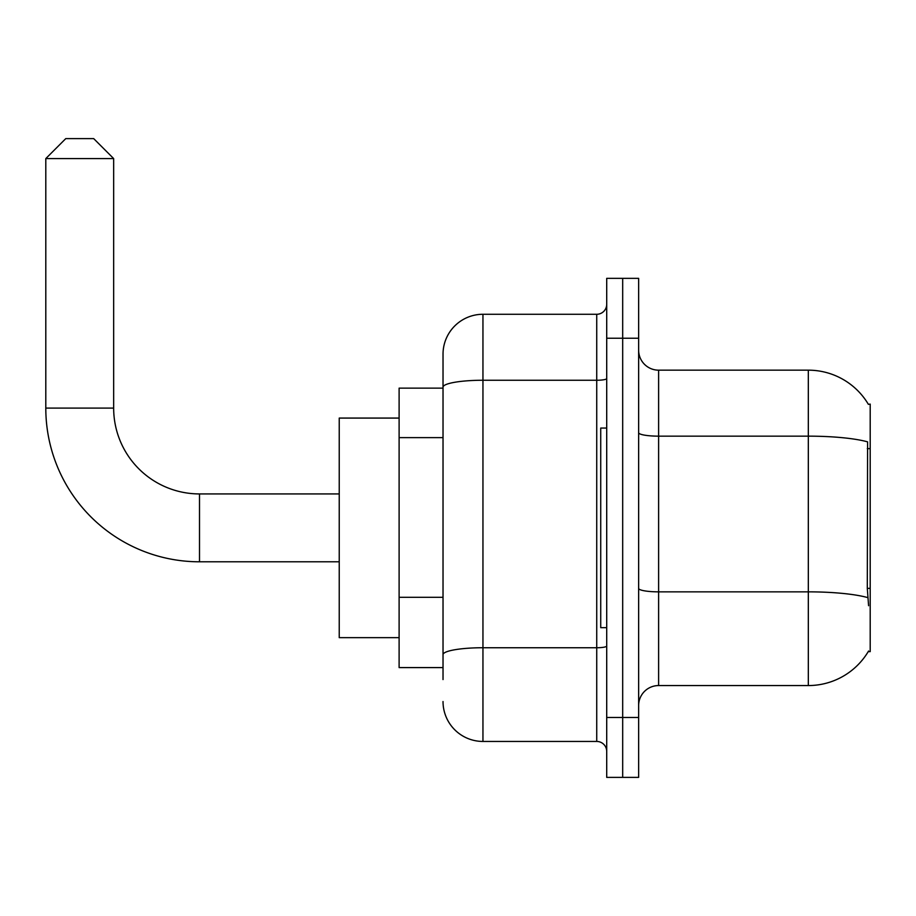 <?xml version="1.0" encoding="UTF-8"?>
<svg xmlns="http://www.w3.org/2000/svg" width="916" height="916" viewBox="0 0 916 916"><rect width="100%" height="100%" fill="white"/><g stroke="black" fill="none" stroke-linecap="round" stroke-linejoin="round"><path stroke-width="1.37" d="M658.615 685.557L808.324 685.557A69.868 69.868 0 0 0 868.586 651.024L868.242 651.62L870.2 651.62L870.2 404.105L868.391 404.357A69.868 69.868 0 0 0 808.324 370.167A69.868 69.868 0 0 1 868.242 404.105A69.868 69.868 0 0 0 808.324 370.167L658.615 370.167A19.957 19.957 0 0 1 638.647 350.21A19.957 19.957 0 0 0 658.615 370.167L658.615 685.557A19.957 19.957 0 0 0 638.647 705.515M443.023 679.569L443.023 387.193L443.023 388.132L399.113 388.132L399.113 667.592L443.023 667.592M622.685 717.491L622.685 777.375L638.647 777.375L638.647 717.491L622.685 717.491L622.685 777.375L606.713 777.375L606.713 717.491L622.685 717.491L622.685 338.233L622.685 717.491M606.713 717.491L606.713 278.349L622.685 278.349L622.685 338.233L622.685 278.349L638.647 278.349L638.647 717.491M868.586 605.716L867.303 588.37L867.589 441.856A69.868 12.137 180 0 0 808.324 436.153L808.324 370.167A69.868 69.868 0 0 1 868.391 404.357M606.713 378.526A9.984 1.729 0 0 1 596.728 380.255L482.95 380.255A39.926 6.927 180 0 0 443.023 387.193L443.023 354.206A39.926 39.926 0 0 1 482.95 314.28L482.95 741.445L596.728 741.445L596.728 314.28A9.984 9.984 0 0 0 606.713 304.295M482.95 314.28L596.728 314.28M443.023 425.642L443.023 354.206M443.023 661.604L443.023 609.289M606.713 751.429A9.984 9.984 0 0 0 596.728 741.445M482.95 741.445A39.926 39.926 0 0 1 443.023 701.53M606.713 428.058L600.724 428.058L600.724 627.666L606.713 627.666M339.229 561.794L199.505 561.794A153.705 153.705 0 0 1 45.8 408.101L45.8 158.583L65.757 138.625L93.707 138.625L113.664 158.583L45.8 158.583M199.505 561.794L199.505 493.93A85.829 85.829 0 0 1 113.664 408.101L113.664 158.583M399.113 418.074L339.229 418.074L339.229 637.65L399.113 637.65M870.2 448.645L867.303 448.645M870.2 588.37L867.303 588.37M443.023 437.619L399.113 437.619M443.023 597.312L399.113 597.312M808.324 685.557L808.324 436.153L658.615 436.153A19.957 3.469 0 0 1 638.647 432.684M867.807 597.621A69.868 12.137 180 0 0 808.324 591.851L658.615 591.851A19.957 3.469 -0 0 1 638.647 588.381M638.647 338.233L606.713 338.233M606.713 646.009A9.984 1.729 0 0 1 596.728 647.738L482.95 647.738A39.926 6.927 180 0 0 443.023 654.677M45.8 408.101L113.664 408.101M339.229 493.93L199.505 493.93"/></g></svg>
